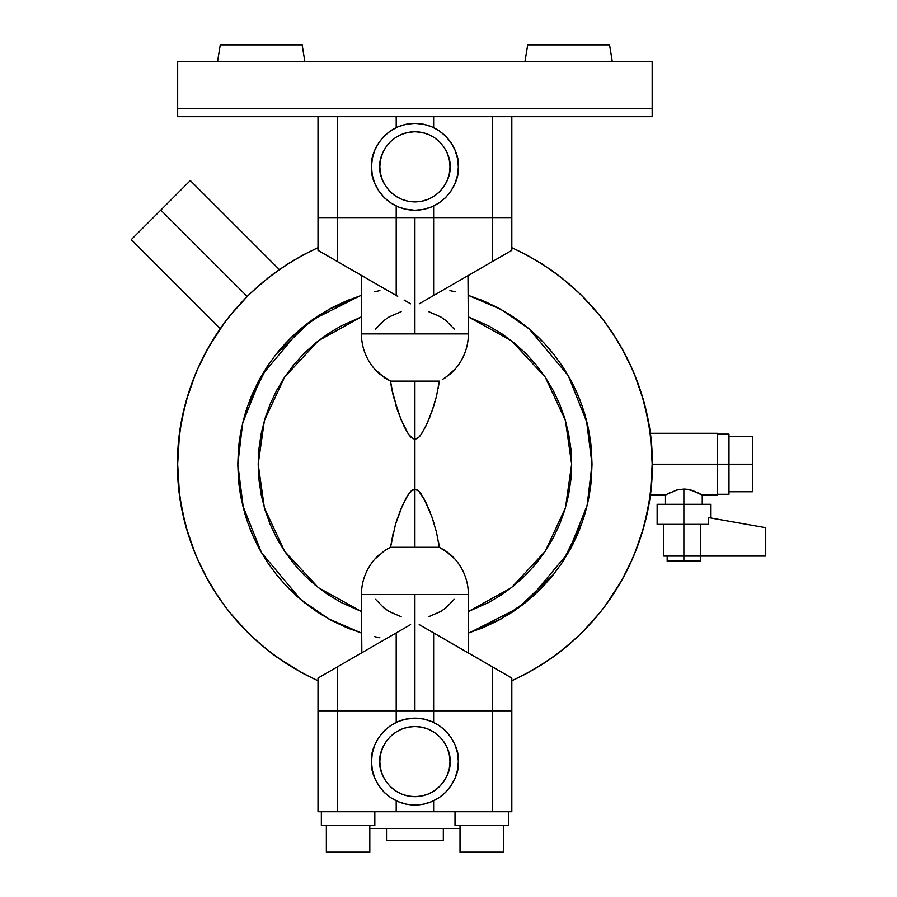 <?xml version="1.0" encoding="UTF-8"?>
<svg xmlns="http://www.w3.org/2000/svg" width="897" height="897" viewBox="0 0 897 897"><rect width="100%" height="100%" fill="white"/><g stroke="black" fill="none" stroke-linecap="round" stroke-linejoin="round"><path stroke-width="1.35" d="M666.942 494.269L676.73 490.065L683.873 489.056L691.004 490.054L702.25 495.11L717.286 495.11L717.286 464.209L752.37 464.209L752.37 491.769L752.37 464.209L728.981 464.209L728.981 494.281L728.981 464.209L717.286 464.209L717.286 495.11L717.286 464.209L652.164 464.209L717.286 464.209L717.286 433.296L717.286 464.209L717.286 433.296L650.134 433.296M665.496 504.305L665.496 495.11L666.931 494.281L665.496 495.11L650.134 495.11M700.804 494.281L696.767 492.206M695.545 491.657L687.326 489.291M684.075 489.056L676.73 490.065L666.931 494.281M667.166 561.107L683.873 561.107L683.873 524.353L657.142 524.353L683.873 524.353L683.873 504.305L657.142 504.305L683.873 504.305L683.873 489.056L683.873 504.305L657.142 504.305L657.142 524.353L708.226 524.353L683.873 524.353L683.873 556.095L663.825 556.095L700.613 556.095L683.873 556.095L683.873 561.107L700.579 561.107L667.166 561.107L667.166 556.095M668.646 493.35L669.711 492.812L668.646 493.35M687.584 489.336L689.199 489.616M702.25 504.305L702.25 495.11L700.792 494.269M687.528 489.325L683.873 489.056M708.226 517.547L708.226 524.353L708.226 517.547L765.735 527.694L765.735 556.095L700.613 556.095L700.613 524.353L700.613 556.095L765.735 556.095L765.735 527.694L708.226 517.547L710.603 517.973L710.603 504.305L683.873 504.305L683.873 524.353M683.873 504.305L710.603 504.305L683.873 504.305M717.286 494.281L728.981 494.281L728.981 434.137L728.981 464.209L728.981 434.137L717.286 434.137M728.981 491.769L752.37 491.769L752.37 436.637L752.37 464.209L752.37 436.637L728.981 436.637M247.157 296.447L160.798 210.089L131.265 239.622L160.798 210.089L247.157 296.447M397.707 296.358L337.564 261.632L337.564 217.601L318.009 217.601L318.009 116.688L318.009 217.601L337.564 217.601L337.564 116.688L337.564 217.601L433.632 217.601L433.632 206.018L433.632 217.601L492.274 217.601L492.274 261.632L511.817 250.353L511.817 116.688L511.817 217.601L433.632 217.601L433.632 295.494L419.213 303.814L432.13 296.358M445.114 377.895L454.409 369.766L450.227 374.027L442.299 379.588L450.227 374.027A53.461 53.461 0 0 0 468.38 333.886L414.919 333.886L468.38 333.886A53.461 53.461 0 0 1 450.227 374.027L442.299 379.588M412.71 438.521L414.919 439.149L414.919 489.269L411.118 491.074L408.393 494.348L402.484 505.415L395.442 524.521L390.509 547.293L387.538 548.818M411.061 491.13L409.963 492.285M400.813 509.317L399.883 511.66M396.44 521.325L400.858 509.227L406.195 497.913L408.393 494.348L412.844 489.818L411.118 491.074L414.919 489.269L418.72 491.074L423.642 497.913L431.883 516.851M393.346 532.134L390.509 547.293L414.919 547.293L390.509 547.293L395.442 524.521M390.509 381.113L391.686 388.681L390.509 381.113L414.919 381.113L390.509 381.113L384.712 377.895L375.428 369.766L379.599 374.027A53.461 53.461 0 0 1 361.446 333.886L414.919 333.886L414.919 217.601L414.919 333.886L361.446 333.886A53.461 53.461 0 0 0 379.599 374.027L390.509 381.113L393.346 396.295L400.881 419.247L408.404 434.081L411.118 437.344L414.919 439.149L414.919 381.113L439.317 381.113L436.48 396.295L431.894 411.521L425.582 426.781L420.357 435.538M396.687 407.866L397.909 411.454M404.244 426.77L397.976 411.633L391.686 388.681L393.346 396.272M408.37 434.047L404.255 426.793M408.527 434.271L409.817 435.964M433.408 407.036L434.339 404.054M433.789 405.848L436.48 396.272M439.317 381.113L438.151 388.681L439.317 381.113L414.919 381.113L414.919 439.149L418.72 437.332L421.444 434.07L418.72 437.332L414.919 439.149L416.993 438.599L412.844 438.599L408.404 434.081M450.227 554.38L439.317 547.293L436.48 532.112L431.849 516.773L436.48 532.112L439.317 547.293L445.114 550.523L454.409 558.64L450.227 554.38A53.461 53.461 0 0 1 468.38 594.52A53.461 53.461 0 0 0 450.227 554.38L445.114 550.523L454.409 558.64M418.776 491.13L420.334 492.845M429.013 509.317L429.955 511.66M433.184 520.675L431.917 516.964M433.139 520.552L434.395 524.521M438.577 542.136L439.295 547.08M248.043 632.845L260.579 644.394L273.921 655.012L287.993 664.643L302.715 673.243L318.009 680.756C205.021 627.978 175.991 521.976 177.673 464.209L178.279 481.24L180.118 498.194L183.167 514.968L187.406 531.484L192.833 547.641L199.392 563.383L207.072 578.599L215.829 593.231L225.607 607.191L236.36 620.421L248.749 633.54M593.466 620.421L604.23 607.191L614.008 593.231L622.753 578.599L630.434 563.383L637.005 547.641L642.42 531.484L646.67 514.968L649.708 498.194L651.547 481.24L652.164 464.209L651.547 447.166L649.708 430.212L646.67 413.439L642.42 396.934L637.005 380.765L630.434 365.034L622.753 349.808L614.008 335.175L604.23 321.216L593.466 307.985L581.794 295.573L569.247 284.024L555.905 273.406L541.844 263.774L527.122 255.174L511.817 247.65C624.805 300.428 653.846 406.431 652.164 464.209L650.482 492.397L652.164 464.209C653.846 521.976 624.805 627.978 511.817 680.756L527.122 673.243L541.844 664.643L555.905 655.012L569.247 644.394L581.794 632.845L593.466 620.421L604.23 607.179M438.913 292.444L439.833 291.906M455.261 283.004L457.167 281.905M458.972 280.862L460.778 279.819M462.493 278.832L463.738 278.115M464.926 277.42L442.311 290.482M467.987 275.659L468.38 333.886M458.356 166.82L458.356 166.808C460.105 179.523 447.065 209.663 414.919 210.257C382.761 209.663 369.732 179.523 371.481 166.808L371.481 166.82M405.197 209.147L414.919 210.257L423.395 209.416L431.535 206.949L439.048 202.935L445.63 197.531L451.034 190.949L455.048 183.436L457.515 175.285L458.356 166.808L457.515 158.343L455.048 150.191L451.034 142.679L445.63 136.097L439.048 130.693L431.535 126.679L423.395 124.212L414.919 123.371L406.442 124.212L398.29 126.679L390.778 130.693L384.196 136.097L378.792 142.679L374.778 150.191L372.311 158.343L371.481 166.808L372.311 175.285L374.778 183.436L378.792 190.949L384.196 197.531L390.531 202.767M423.395 209.416L424.494 209.18M374.576 291.76L379.88 290.606M449.958 290.606L455.261 291.76M586.447 420.144L582.153 405.937L576.693 392.146L570.088 378.848L562.397 366.167L553.673 354.158L543.974 342.934L533.367 332.552L521.931 323.099L509.743 314.634L496.893 307.223L483.461 300.91L468.38 295.371L501.244 309.577L529.219 328.93L568.272 375.641L587.131 422.924L592.009 464.209L586.447 420.144L589.531 434.653L591.392 449.375L592.009 464.198L587.131 505.482L568.272 552.776L529.219 599.476L501.244 618.84L469.254 632.766M586.436 420.088L582.209 406.106M582.108 405.803L576.838 392.494M576.58 391.888L571.546 381.55M243.39 508.263L240.295 493.754L238.434 479.032L237.817 464.209L243.39 508.263L247.673 522.469L253.145 536.271L259.738 549.558L267.429 562.251L276.153 574.248L285.851 585.483L296.459 595.855L307.895 605.307L320.083 613.772L332.944 621.184L346.365 627.496L361.446 633.035L328.594 618.84L300.618 599.476L261.554 552.776L242.695 505.482L237.817 464.22L238.434 449.375L240.295 434.653L237.817 464.209L242.695 422.924L261.554 375.641L300.618 328.93L328.594 309.577L360.583 295.651M359.932 295.864L311.786 320.229L276.153 354.158L285.851 342.934L296.459 332.552L307.895 323.099L320.083 314.634L332.944 307.223L346.365 300.91L361.446 295.371M276.141 354.18L267.429 366.167L276.153 354.158M267.25 366.436L247.729 405.803M240.295 434.653L243.39 420.144L247.673 405.937L243.446 419.931M243.39 420.144L240.362 434.316M390.913 635.962L389.993 636.5M374.576 645.403L372.67 646.502M370.853 647.556L369.059 648.587M367.344 649.585L366.099 650.303M364.9 650.987L387.515 637.935M361.839 652.758L361.446 594.52L414.919 594.52L361.446 594.52A53.461 53.461 0 0 1 379.599 554.38A53.461 53.461 0 0 0 361.446 594.52M396.194 632.923L396.205 722.399L396.205 710.805L337.564 710.805L492.274 710.805L492.274 811.718L511.817 811.718L511.817 710.805L492.274 710.805L492.274 811.718L433.632 811.718L433.632 800.797L433.632 811.718L396.205 811.718L511.817 811.718L511.817 678.065L492.274 666.774L492.274 710.805L433.632 710.805L433.632 632.912L492.274 666.774L492.274 710.805L511.817 710.805L511.817 678.065L439.519 636.321M432.13 632.049L425.75 628.371L433.632 632.912L433.632 722.399L433.632 710.805L414.919 710.805L414.919 594.52L468.38 594.52L414.919 594.52L414.919 710.805L396.205 710.805L396.205 632.912L410.613 624.592L397.707 632.049M417.127 489.885L418.72 491.074L414.919 489.269L412.844 489.818L414.919 489.269L414.919 547.293L414.919 439.149M454.241 599.331L445.932 607.852L440.786 611.462L428.688 616.732M468.38 611.53L511.402 587.714L545.241 551.263L565.446 507.859L571.647 464.209L565.446 420.547L545.241 377.144L511.402 340.692L468.38 316.876L488.798 325.981L501.984 333.886L514.34 343.046L525.743 353.384L536.07 364.776L545.23 377.132L553.135 390.318L559.717 404.222L564.897 418.708L568.631 433.632L570.884 448.848L571.647 464.209L570.884 479.57L568.631 494.785L564.897 509.698L559.717 524.184L553.135 538.088L545.23 551.274L536.07 563.63L525.743 575.033L514.34 585.36L501.984 594.52L488.798 602.425L468.38 611.53M428.688 311.674L440.775 316.933L445.91 320.532L454.241 329.076M609.556 44.85L527.694 44.85L524.98 61.557L527.694 44.85L609.556 44.85L612.27 61.557L609.556 44.85M302.143 44.85L220.27 44.85L217.556 61.557L220.27 44.85L302.143 44.85L304.857 61.557L302.143 44.85M439.317 547.293L414.919 547.293L439.317 547.293L436.48 532.134M384.712 550.523L375.428 558.64L384.712 550.523L390.509 547.293M450.002 166.808C451.415 177.079 440.887 201.421 414.919 201.903C388.95 201.421 378.422 177.079 379.835 166.808L380.507 173.659L382.503 180.241L385.744 186.307L390.105 191.622L395.42 195.983L401.486 199.224L408.068 201.22L414.919 201.903L421.758 201.22L428.34 199.224L434.406 195.983L439.721 191.622L444.082 186.307L447.334 180.241L449.33 173.659L450.002 166.808L449.33 159.969L447.334 153.387L444.082 147.321L439.721 142.006L434.406 137.645L428.34 134.404L421.758 132.397L414.919 131.724L408.068 132.397L401.486 134.404L395.42 137.645L390.105 142.006L385.744 147.321L382.503 153.387L380.507 159.969L379.835 166.808C378.422 156.549 388.95 132.207 414.919 131.724C440.887 132.207 451.415 156.549 450.002 166.808M318.009 811.718L318.009 710.805L318.009 811.718L337.564 811.718L318.009 811.718M390.565 725.617L384.196 730.876L378.792 737.457L374.778 744.97L372.311 753.121L371.481 761.598C369.732 748.894 382.761 718.755 414.919 718.161C447.065 718.755 460.105 748.894 458.356 761.598L457.515 753.121L455.048 744.97L451.034 737.457L445.63 730.876L439.048 725.482L431.535 721.468L423.395 718.99L414.919 718.161L405.186 719.259M424.64 719.259L423.395 718.99M455.014 811.718L455.014 825.419L508.476 825.419L508.476 811.718L508.476 825.419L455.014 825.419L455.014 811.718M321.35 811.718L321.35 825.419L374.823 825.419L374.823 811.718L374.823 825.419L321.35 825.419L321.35 811.718M386.517 840.624L386.517 828.424L386.517 840.624L443.32 840.624L386.517 840.624M443.32 828.424L443.32 840.624L443.32 828.424M379.835 761.598C378.422 751.338 388.95 726.985 414.919 726.514C440.887 726.985 451.415 751.338 450.002 761.598L449.33 754.747L447.334 748.165L444.082 742.099L439.721 736.785L434.406 732.423L428.34 729.183L421.758 727.187L414.919 726.514L408.068 727.187L401.486 729.183L395.42 732.423L390.105 736.785L385.744 742.099L382.503 748.165L380.507 754.747L379.835 761.598L380.507 768.437L382.503 775.019L385.744 781.085L390.105 786.4L395.42 790.773L401.486 794.013L408.068 796.009L414.919 796.682L421.758 796.009L428.34 794.013L434.406 790.773L439.721 786.4L444.082 781.085L447.334 775.019L449.33 768.437L450.002 761.598C451.415 771.857 440.887 796.2 414.919 796.682C388.95 796.2 378.422 771.857 379.835 761.598M460.026 825.419L460.026 852.15L503.464 852.15L503.464 825.419L503.464 852.15L460.026 852.15L460.026 825.419M326.362 825.419L326.362 852.15L369.811 852.15L369.811 825.419L369.811 852.15L326.362 852.15L326.362 825.419M177.673 464.489L179.355 492.397L177.673 464.209C175.991 406.431 205.021 300.428 318.009 247.65L302.715 255.174L287.993 263.774L273.921 273.406L260.579 284.024L248.043 295.573L236.36 307.985L225.607 321.216L215.829 335.175L207.072 349.808L199.392 365.034L192.833 380.765L187.406 396.934L183.167 413.439L180.118 430.212L178.279 447.166L177.673 464.209L179.355 436.009L177.673 464.209L179.355 492.397L177.673 464.489M229.464 612.169L248.222 633.024L229.464 612.169M534.747 668.96L553.27 656.929L534.747 668.96M560.154 651.794L577.926 636.578L560.154 651.794M581.604 633.024L600.362 612.169L581.604 633.024M634.515 553.976L643.115 529.107L634.515 553.976M652.164 463.928L650.482 436.009L652.164 463.928M600.362 316.237L581.604 295.393L600.362 316.237M295.091 259.446L276.556 271.477L295.091 259.446M269.672 276.612L251.911 291.828L269.672 276.612M248.222 295.393L229.464 316.237L248.222 295.393M195.311 374.43L186.722 399.3L195.311 374.43M406.442 718.99L398.29 721.468L390.778 725.482M371.481 761.598L372.311 770.075L374.778 778.215L378.792 785.727L384.196 792.309L390.778 797.713L398.29 801.727L406.442 804.205L414.919 805.035L423.395 804.205L431.535 801.727L439.048 797.713L445.63 792.309L451.034 785.727L455.048 778.215L457.515 770.075L458.356 761.598C460.105 774.302 447.065 804.441 414.919 805.035C382.761 804.441 369.732 774.302 371.481 761.598L371.481 761.598M380.777 753.48L382.503 748.165M401.486 729.183L406.801 727.467M423.036 727.467L428.34 729.183M447.334 748.165L449.049 753.48M449.049 769.716L447.334 775.019M428.34 794.013L423.036 795.729M406.801 795.729L401.486 794.013M382.503 775.019L380.777 769.716M396.205 800.797L396.205 811.718L337.564 811.718L337.564 710.805L318.009 710.805L318.009 678.065L318.009 710.805L337.564 710.805L337.564 666.774L318.009 678.065L396.205 632.912L337.564 666.774L337.564 811.718L396.205 811.718L396.205 800.797M405.197 803.936L406.442 804.205M423.395 804.205L424.651 803.925M460.026 828.424L369.811 828.424L460.026 828.424M649.35 427.824L645.145 406.946M643.115 399.3L634.515 374.43M632.553 369.766L621.329 347.251M617.024 339.952L604.914 322.124M577.926 291.828L560.154 276.612M553.27 271.477L534.747 259.446M224.923 322.124L208.496 347.251L197.273 369.766M184.681 406.946L180.476 427.824M180.476 500.582L184.681 521.471M186.722 529.107L195.311 553.976M197.273 558.64L208.496 581.155M212.802 588.454L224.923 606.282M251.911 636.578L269.672 651.794M276.556 656.929L302.984 673.378L285.011 662.726M604.914 606.282L621.329 581.155L632.553 558.64M645.145 521.471L649.35 500.582M444.946 792.982L446.471 791.446M450.35 786.725L451.292 785.346M454.846 778.686L455.508 777.06M457.268 771.274L457.683 769.178M457.683 754.018L457.268 751.921M455.508 746.125L454.846 744.499M451.292 737.85L450.35 736.471M446.471 731.75L444.946 730.214M384.88 730.214L383.355 731.75M379.487 736.471L378.545 737.85M374.98 744.499L374.318 746.125M372.569 751.921L372.143 754.018M372.143 769.178L372.569 771.274M374.318 777.06L374.98 778.686M378.545 785.346L379.487 786.725M383.355 791.446L384.88 792.982M177.673 464.108L179.355 436.009L177.673 464.108M431.849 516.773L425.582 501.625L418.72 491.074M421.444 434.07L427.342 423.003L433.195 407.698M425.75 628.371L419.213 624.592M238.557 480.422L239.118 485.636M240.8 496.546L242.022 502.578M244.533 512.501L246.361 518.567M249.815 528.266L252.102 533.883M256.89 544.154L259.188 548.549M267.799 562.8L268.651 564.056M277.173 575.515L280.694 579.731M287.993 587.703L292.4 592.087M299.968 598.927L304.857 602.952M313.154 609.153L316.305 611.306M316.529 611.451L318.11 612.505M328.123 618.571L332.125 620.758M346.791 627.676L349.718 628.864M480.108 628.864L483.035 627.676M497.7 620.758L501.715 618.571M511.727 612.505L516.672 609.153M524.98 602.952L529.869 598.927M537.438 592.087L541.844 587.703M549.143 579.731L552.664 575.515M561.163 564.078L562.027 562.8M570.638 548.549L572.936 544.154M577.724 533.883L580.023 528.266M583.465 518.567L585.304 512.501M587.804 502.578L589.037 496.546M590.708 485.636L591.269 480.422M591.269 447.995L590.708 442.782M589.037 431.861L587.804 425.84M585.304 415.905L583.465 409.851M580.023 400.14L577.724 394.523M572.936 384.252L570.638 379.868M562.038 365.617L561.174 364.35M552.664 352.891L549.143 348.675M541.844 340.703L537.438 336.33M529.869 329.479L524.98 325.465M516.672 319.265L513.521 317.101M513.308 316.955L511.727 315.912M501.715 309.835L497.7 307.649M483.035 300.73L480.108 299.542M349.718 299.542L346.791 300.73M332.125 307.649L328.123 309.835M318.11 315.912L313.154 319.265M304.857 325.465L299.968 329.479M292.4 336.33L287.993 340.703M280.694 348.675L277.173 352.891M268.663 364.328L267.799 365.606M259.188 379.868L256.89 384.252M252.102 394.523L249.815 400.14M246.361 409.851L244.533 415.905M242.022 425.84L240.8 431.861M239.118 442.782L238.557 447.995M361.446 611.53L341.028 602.425L327.842 594.52L315.486 585.36L304.094 575.033L293.768 563.63L284.596 551.274L276.691 538.088L270.12 524.184L264.94 509.698L261.195 494.785L258.941 479.57L258.19 464.209L258.941 448.848L261.195 433.632L264.94 418.708L270.12 404.222L276.691 390.318L284.596 377.132L293.768 364.776L304.094 353.384L315.486 343.046L327.842 333.886L341.028 325.981L361.446 316.876L318.424 340.692L284.596 377.144L264.391 420.547L258.19 464.209L264.391 507.859L284.596 551.263L318.424 587.714L361.446 611.53M177.673 116.688L177.673 61.557L652.164 61.557L652.164 116.688L652.164 108.335L177.673 108.335L177.673 61.557L652.164 61.557L652.164 108.335L177.673 108.335L177.673 116.688L652.164 116.688L177.673 116.688M390.778 202.935L398.29 206.949L406.442 209.416M449.049 174.926L447.334 180.241M428.34 199.224L423.036 200.95M406.801 200.95L401.486 199.224M382.503 180.241L380.777 174.926M380.777 158.702L382.503 153.387M401.486 134.404L406.801 132.678M423.036 132.678L428.34 134.404M447.334 153.387L449.049 158.702M404.076 300.035L410.613 303.814M375.585 329.076L383.905 320.554L389.04 316.944L401.138 311.674M401.138 616.732L389.063 611.474L383.927 607.874L375.585 599.331M390.318 636.321L396.205 632.912M652.164 464.5L651.244 485.042M650.639 491.04L648.296 506.85M647.242 512.277L642.14 532.414M641.153 535.621L635.211 552.272M632.822 558.012L625.736 573.026M624.144 576.042L612.18 596.012M610.173 598.961L600.429 612.079M596.505 616.878L584.25 630.367M582.31 632.318L566.949 646.333M562.531 649.933L549.749 659.407M544.815 662.726L526.853 673.378M525.945 673.871L511.817 680.756M318.009 680.756L303.892 673.871M280.077 659.407L267.295 649.933M262.877 646.333L247.516 632.318M245.576 630.367L233.321 616.878M229.397 612.079L219.653 598.961M217.657 596.012L205.682 576.042L197.004 558.012M194.627 552.272L188.673 535.621M187.686 532.414L182.596 512.277M181.53 506.85L179.198 491.04M178.593 485.042L177.673 464.242M177.673 463.906L178.593 443.365M179.198 437.377L181.53 421.568M182.596 416.13L187.686 395.992M188.673 392.796L194.627 376.135M197.004 370.394L204.101 355.391M205.682 352.364L217.657 332.395M219.653 329.457L229.397 316.327M233.321 311.528L245.576 298.051M247.516 296.088L262.877 282.073M267.295 278.485L280.077 268.999M285.011 265.68L302.984 255.028M303.892 254.546L318.009 247.65M511.817 247.65L525.945 254.546M526.853 255.028L544.815 265.68M549.749 268.999L562.531 278.485M566.949 282.073L582.31 296.088M584.25 298.051L596.505 311.528M600.429 316.327L610.173 329.457M612.18 332.395L624.144 352.364L632.822 370.394M635.211 376.135L641.949 395.342M642.14 395.992L647.242 416.13M648.296 421.568L650.639 437.377M651.244 443.365L652.164 464.164M442.333 637.935L467.987 652.758M468.38 594.52L468.38 652.982L466.832 652.085M466.922 652.141L464.926 650.987M463.738 650.303L462.493 649.585M460.778 648.587L458.972 647.556M457.167 646.502L455.261 645.403M243.401 508.319L247.617 522.301M247.729 522.615L252.988 535.924M253.257 536.518L258.291 546.856M469.905 632.553L518.051 608.177L553.673 574.248L562.397 562.24L553.673 574.248L543.974 585.483L533.367 595.855L521.931 605.307L509.743 613.772L496.893 621.184L483.461 627.496L468.38 633.035M562.587 561.971L582.108 522.615M589.531 493.754L592.009 464.209L591.392 479.032L589.531 493.754L586.447 508.263L582.153 522.469L586.391 508.476M586.447 508.263L589.475 494.101M379.88 637.801L374.576 636.646M371.481 166.808L371.481 166.808C369.732 154.105 382.761 123.965 414.919 123.371C447.065 123.965 460.105 154.105 458.356 166.808L458.356 166.808M424.629 124.481L423.395 124.212M406.442 124.212L405.186 124.481M439.519 292.097L433.632 295.494L433.632 217.601L337.564 217.601L337.564 261.632L318.009 250.353L318.009 217.601L318.009 250.353L396.205 295.494L396.205 206.018L396.205 295.494L390.318 292.097M387.504 290.471L361.839 275.659M361.446 333.886L361.446 275.435L362.993 276.321M362.904 276.265L364.765 277.341M366.099 278.115L367.344 278.832M369.059 279.819L370.853 280.862M372.67 281.905L374.576 283.004M247.673 405.937L253.145 392.146L259.738 378.848L267.429 366.167M581.794 295.573L581.088 294.878M236.36 307.985L225.596 321.227M582.153 522.469L576.693 536.271L570.088 549.558L562.397 562.251M433.632 295.494L492.274 261.632L433.632 295.494M396.048 522.559L396.642 520.708M408.404 494.325L409.481 492.868M412.844 438.599L411.095 437.321M411.061 437.288L409.492 435.561M400.824 419.101L400.387 418.047M396.642 407.698L395.442 403.885M391.406 387.156L390.531 381.326M433.632 127.609L433.632 116.688L433.632 127.609M492.274 116.688L492.274 261.632L511.817 250.353L511.817 217.601L492.274 217.601L492.274 116.688M444.946 198.192L446.471 196.667M450.35 191.947L451.292 190.568M454.846 183.907L455.508 182.282M457.268 176.496L457.683 174.388M457.683 159.24L457.268 157.132M455.508 151.346L454.846 149.721M451.292 143.06L450.35 141.681M446.471 136.961L444.946 135.436M396.205 116.688L396.205 127.609L396.205 116.688M384.88 135.436L383.355 136.961M379.487 141.681L378.545 143.06M374.98 149.721L374.318 151.346M372.569 157.132L372.143 159.24M372.143 174.388L372.569 176.496M374.318 182.282L374.98 183.907M378.545 190.568L379.487 191.947M383.355 196.667L384.88 198.192M418.776 437.288L419.863 436.133M429.013 419.09L429.955 416.746M421.444 494.348L418.731 491.096M416.993 489.818L414.919 489.269M279.315 269.537L190.332 180.555L189.76 181.116L131.265 239.622L220.247 328.605M663.825 556.095L663.825 524.353M700.579 561.107L700.579 556.095"/></g></svg>
